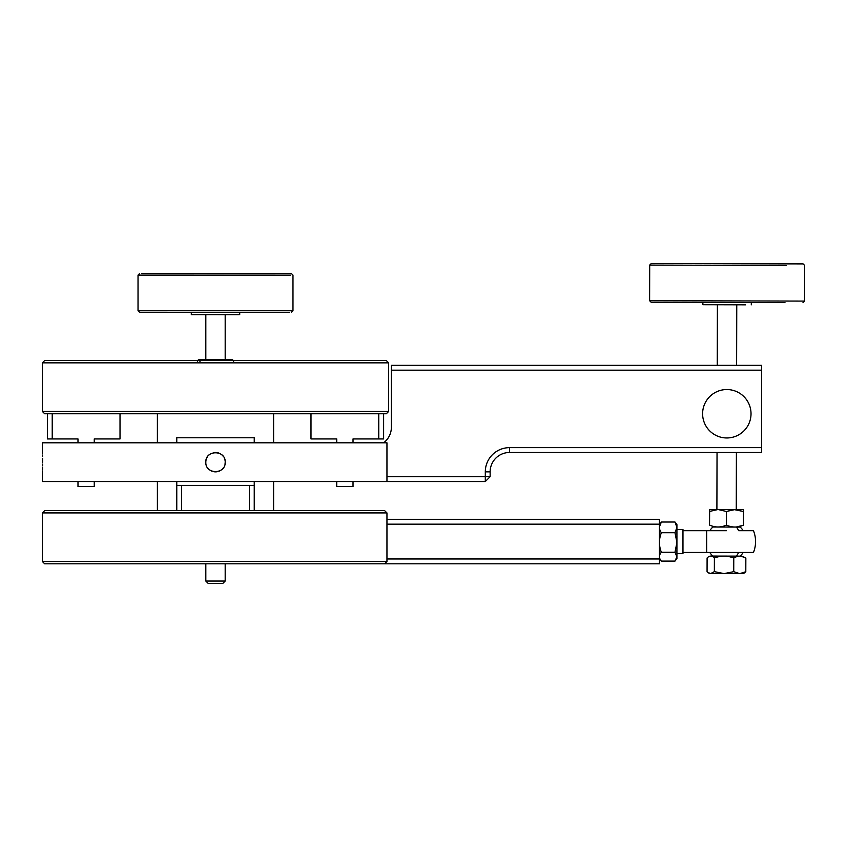 <?xml version="1.0" encoding="UTF-8"?>
<svg xmlns="http://www.w3.org/2000/svg" width="847" height="847" viewBox="0 0 847 847"><rect width="100%" height="100%" fill="white"/><g stroke="black" fill="none" stroke-linecap="round" stroke-linejoin="round"><path stroke-width="1.27" d="M215.498 510.593L384.602 510.593L386.952 512.922L42.35 512.922L386.952 512.922L384.602 510.593L386.952 512.922L384.602 510.593L44.679 510.593L215.498 510.593M215.498 563.816L44.679 563.816L42.35 561.497L386.952 561.497L386.952 512.922L386.952 561.497L384.602 563.816L44.679 563.816L42.35 561.497L386.952 561.497L384.602 563.816L215.498 563.816M181.607 510.593L157.394 510.593L181.607 510.593L181.607 485.416L181.607 510.593M215.498 413.76L44.679 413.76L42.35 411.43L388.657 411.43L42.35 411.43L42.35 362.855L42.35 411.43L44.679 413.76L386.327 413.76L215.498 413.76M44.679 360.536L386.327 360.536L388.657 362.855L42.35 362.855L388.657 362.855L388.657 411.43L386.327 413.76L388.657 411.43L388.657 362.855L386.327 360.536L44.679 360.536L42.35 362.855L44.679 360.536M42.625 462.176L42.583 458.492L42.625 462.176C42.329 449.683 42.329 449.683 42.625 462.176C42.329 474.669 42.329 474.669 42.625 462.176C42.329 449.683 42.329 449.683 42.625 462.176C42.329 474.669 42.329 474.669 42.625 462.176M42.53 456.713L42.488 455.337L42.53 456.713M42.424 453.971L42.392 453.24L42.424 453.971M205.821 462.176C205.218 449.683 225.778 449.683 225.186 462.176C225.789 474.648 205.228 474.691 205.821 462.176C205.218 449.683 225.778 449.683 225.186 462.176C225.789 474.648 205.228 474.691 205.821 462.176A9.688 9.688 0 0 1 206.001 460.292A9.688 9.688 0 0 0 205.821 462.176M386.952 481.541L42.35 481.541L42.361 471.747L42.35 481.541L386.952 481.541L386.952 442.812L42.35 442.812L386.952 442.812L386.952 481.541L485.299 481.541L386.952 481.541M42.435 470.106L42.488 469.037L42.435 470.106M42.488 468.973L42.541 467.565L42.488 468.973M42.583 465.892L42.615 464.071L42.583 465.892M94.261 486.58L77.988 486.58L77.988 481.541L77.988 486.58L94.261 486.58L94.261 481.541L94.261 486.58M77.988 438.937L77.988 442.812L77.988 438.937L47.39 438.937L47.39 413.76L47.39 438.937L77.988 438.937M52.228 413.76L52.228 438.937L52.228 413.76M94.261 438.937L94.261 442.812L94.261 438.937L120.02 438.937L120.02 413.76L120.02 438.937L94.261 438.937M383.617 438.937L378.778 438.937L378.778 413.76L378.778 438.937L353.019 438.937L353.019 442.812L353.019 438.937L383.617 438.937L383.617 413.76L383.617 438.937M353.019 486.58L336.746 486.58L336.746 481.541L336.746 486.58L353.019 486.58L353.019 481.541L353.019 486.58M310.987 413.76L310.987 438.937L336.746 438.937L336.746 442.812L336.746 438.937L310.987 438.937L310.987 413.76M254.238 485.416L254.238 510.593L249.399 510.593L249.399 485.416L176.769 485.416L176.769 481.541L176.769 485.416L254.238 485.416L254.238 481.541L254.238 510.593L249.399 510.593L249.399 485.416L254.238 485.416M254.238 442.812L254.238 437.772L176.769 437.772L176.769 442.812L176.769 437.772L254.238 437.772L254.238 442.812M176.769 510.593L176.769 485.416L176.769 510.593M224.995 464.061A9.688 9.688 0 0 0 225.186 462.176A9.688 9.688 0 0 1 224.995 464.061M224.995 460.281A9.688 9.688 0 0 0 224.444 458.471A9.688 9.688 0 0 1 224.995 460.281M223.555 456.798A9.688 9.688 0 0 0 220.876 454.13A9.688 9.688 0 0 1 223.555 456.798M219.204 453.23A9.688 9.688 0 0 0 217.393 452.679A9.688 9.688 0 0 1 219.204 453.23M215.498 452.489A9.688 9.688 0 0 0 213.613 452.679A9.688 9.688 0 0 1 215.498 452.489M210.12 454.13A9.688 9.688 0 0 0 208.658 455.326A9.688 9.688 0 0 1 210.12 454.13M207.451 456.798A9.688 9.688 0 0 0 206.552 458.471A9.688 9.688 0 0 1 207.451 456.798M207.451 467.565A9.688 9.688 0 0 0 208.658 469.026A9.688 9.688 0 0 1 207.451 467.565M210.13 470.233A9.688 9.688 0 0 0 211.803 471.123A9.688 9.688 0 0 1 210.13 470.233M213.624 471.673A9.688 9.688 0 0 0 217.393 471.673A9.688 9.688 0 0 1 213.624 471.673M219.214 471.123A9.688 9.688 0 0 0 220.887 470.223A9.688 9.688 0 0 1 219.214 471.123M222.348 469.016A9.688 9.688 0 0 0 223.555 467.555A9.688 9.688 0 0 1 222.348 469.016M386.952 519.317L659.421 519.317L659.421 524.166L386.952 524.166L659.421 524.166L659.421 563.816L384.602 563.816L659.421 563.816L659.421 558.978L386.952 558.978L659.421 558.978L659.421 519.317L386.952 519.317M490.138 471.864L490.138 476.702L485.299 476.702L485.299 481.541L490.138 476.702L485.299 476.702L485.299 471.864A24.214 24.214 0 0 1 509.513 447.65L761.675 447.65L761.675 452.489L509.513 452.489A19.365 19.365 0 0 0 490.138 471.864L490.138 476.702L485.299 481.541L485.299 471.864A24.214 24.214 0 0 1 509.513 447.65L761.675 447.65L761.675 452.489L509.513 452.489A19.365 19.365 0 0 0 490.138 471.864L485.299 471.864L490.138 471.864M386.952 476.702L485.299 476.702L386.952 476.702M391.367 370.181L391.367 365.332L761.675 365.332L761.675 370.181L391.367 370.181L391.367 365.332L761.675 365.332L761.675 447.65L761.675 370.181L391.367 370.181L391.367 427.312A19.365 19.365 0 0 1 383.617 442.812A19.365 19.365 0 0 0 391.367 427.312L391.367 370.181M702.608 413.76A24.214 24.214 0 0 1 726.821 389.546A24.214 24.214 0 0 1 751.024 413.76A24.214 24.214 0 0 1 726.821 437.963A24.214 24.214 0 0 1 702.608 413.76A24.214 24.214 0 0 1 726.821 389.546A24.214 24.214 0 0 1 751.024 413.76A24.214 24.214 0 0 1 726.821 437.963A24.214 24.214 0 0 1 702.608 413.76M726.758 437.963A24.214 24.214 0 0 1 702.608 413.696A24.214 24.214 0 0 1 726.874 389.546A24.214 24.214 0 0 1 751.024 413.812A24.214 24.214 0 0 1 726.758 437.963A24.214 24.214 0 0 1 702.608 413.696A24.214 24.214 0 0 1 726.874 389.546A24.214 24.214 0 0 1 751.024 413.812A24.214 24.214 0 0 1 726.758 437.963M238.97 314.65L191.295 314.629L191.295 312.501L191.295 314.629L238.97 314.65M289.092 312.363L139.575 312.31L138.029 310.764L292.977 310.764L138.029 310.764L138.029 275.127L138.029 310.764L139.575 312.31L289.092 312.363M290.595 275.169L138.029 275.127L290.595 275.169M141.915 273.528L291.421 273.57L141.915 273.528M207.504 273.57L223.756 273.57L207.504 273.57M208.457 273.57L222.761 273.57L208.457 273.57M205.821 581.042L225.186 581.042L225.186 563.816L225.186 581.042L205.821 581.042L205.821 563.816L205.821 581.042L208.235 583.467L205.821 581.042M222.539 583.467L208.235 583.467L222.539 583.467M745.54 304.825L702.872 304.719L702.883 302.4L702.872 304.719L745.54 304.825M784.957 302.591L651.163 302.273L649.617 300.717L804.565 301.087L649.617 300.717L649.702 265.079L649.617 300.717L651.163 302.273L784.957 302.591M786.228 265.407L649.702 265.079L786.228 265.407M651.258 263.533L803.104 263.904L804.65 265.45L804.565 301.087L803.009 302.633L804.565 301.087L804.65 265.45L803.104 263.904L651.258 263.533L649.702 265.079L651.258 263.533M706.652 552.456L753.449 552.456A29.052 29.052 0 0 0 753.449 530.688L743.221 530.688A19.947 19.947 0 0 0 740.214 527.078L712.867 527.014A19.947 19.947 0 0 0 709.786 530.688A19.947 19.947 0 0 1 712.867 527.014L736.445 527.067A19.947 14.441 90.1 0 1 738.626 530.688L743.221 530.688A19.947 19.947 0 0 0 740.214 527.078L736.445 527.067A19.947 14.441 90.1 0 1 738.626 530.688L753.449 530.688A29.052 29.052 0 0 1 753.449 552.456L738.595 552.456A19.947 14.441 90.1 0 1 736.371 556.119L712.803 556.066L736.371 556.119A19.947 14.441 90.1 0 0 738.595 552.456L683.465 552.456A38.74 38.74 0 0 0 682.968 552.413A38.74 38.74 0 0 1 683.465 552.456L706.652 552.456L683.465 552.456L706.652 552.456L706.652 530.688L726.504 530.688L706.652 530.688L706.652 552.456M683.465 530.688A38.74 38.74 0 0 1 682.968 530.73A38.74 38.74 0 0 0 683.465 530.688L706.652 530.688L683.465 530.688M682.968 553.673L676.922 553.673L682.968 553.673L682.968 529.47L676.922 529.47L682.968 529.47L682.968 553.673M660.353 553.673L659.421 553.673L660.353 553.673M736.223 527.067L740.214 527.078L736.223 527.025L743.433 525.204L736.223 527.035M736.159 556.119L740.151 556.13A19.947 19.947 0 0 0 743.221 552.456A19.947 19.947 0 0 1 740.151 556.13L736.159 556.119L736.159 556.86L736.159 556.119M724.047 573.599L739.77 573.641L745.805 571.714L744.704 572.678L745.805 571.714L745.847 558.078L741.294 556.257L745.847 558.078L745.805 571.714L739.77 573.641L743.38 573.652L744.704 572.678L743.38 573.652L739.77 573.641L733.735 571.683L739.77 573.641L724.047 573.599L733.735 571.683L733.767 558.057C737.79 555.526 741.813 555.537 745.847 558.078C741.813 555.537 737.79 555.526 733.767 558.057L733.735 571.683L724.047 573.599L710.707 573.567L714.36 571.64L724.047 573.599L710.707 573.567L714.36 571.64L724.047 573.599M709.479 573.567L710.707 573.567L708.166 572.583L710.707 573.567L708.198 572.614L709.479 573.567M707.065 571.619L708.166 572.583L707.065 571.619L707.097 557.982C709.532 555.452 711.967 555.463 714.392 558.004L714.36 571.64L714.392 558.004C720.861 555.484 727.319 555.494 733.767 558.057C727.319 555.494 720.861 555.484 714.392 558.004C711.967 555.463 709.532 555.452 707.097 557.982L707.065 571.619M711.649 556.183L716.784 556.818L711.649 556.183M709.638 509.492L709.574 511.429L718.023 509.513L709.638 509.492L709.542 525.066C715.164 527.617 720.797 527.628 726.43 525.108C732.083 527.66 737.748 527.67 743.433 525.151L743.528 509.576L743.592 511.514L743.528 509.576L734.974 509.555L743.465 511.514L743.433 525.151C737.748 527.67 732.083 527.66 726.43 525.108L726.461 511.472L734.974 509.555L718.023 509.513L726.461 511.472L726.43 525.108C720.797 527.628 715.164 527.617 709.542 525.066L709.574 511.429L718.023 509.513L709.638 509.492M733.968 509.555L743.465 511.514L743.528 509.576L718.023 509.513L726.461 511.472L733.968 509.555M676.922 542.504L674.985 552.276L676.922 556.691L676.922 527.385L674.985 532.731L661.359 532.731C658.818 539.243 658.818 545.764 661.359 552.276C658.818 555.219 658.818 558.162 661.359 561.106L674.985 561.106L661.359 561.106C658.818 558.162 658.818 555.219 661.359 552.276L674.985 552.276L676.922 556.691L674.985 561.106L676.922 556.691L676.922 542.504L674.985 552.276L661.359 552.276C658.818 545.764 658.818 539.243 661.359 532.731C658.818 529.163 658.818 525.595 661.359 522.027C658.818 525.595 658.818 529.163 661.359 532.731L674.985 532.731L676.922 542.504L676.922 524.621L674.985 522.027L661.359 522.027L659.432 526.876L661.359 522.027L674.985 522.027L676.922 527.385L674.985 532.731L676.922 542.504M676.922 558.522L676.922 556.691L676.922 558.522L675.419 560.566L676.922 558.522M659.728 553.673L659.432 556.267L659.728 553.673M197.383 361.394L198.558 359.477L205.821 359.435L198.558 359.477L200.04 361.436L198.558 359.477L209.103 359.509L215.54 360.536L209.103 359.509L198.706 359.477L197.383 361.394M225.895 359.509L231.453 360.536L225.895 359.509L209.103 359.509L202.613 360.536L209.103 359.509L232.449 359.477L225.895 359.509L220.389 360.536L225.895 359.509M233.624 361.425L232.449 359.477L225.186 359.435L232.29 359.467L233.624 361.425M211.845 359.499L224.889 359.467L211.845 359.499M674.985 522.027L676.922 527.385L676.922 524.621L674.985 522.027M509.513 452.489L509.513 447.65L509.513 452.489M44.679 510.593L42.35 512.922L42.35 561.497L42.35 512.922L44.679 510.593M42.35 452.489L42.35 442.812L42.35 452.489M157.394 413.76L157.394 442.812L157.394 413.76M157.394 481.541L157.394 510.593L157.394 481.541M273.602 413.76L273.602 442.812L273.602 413.76M273.602 481.541L273.602 510.593L273.602 481.541M139.575 273.57L138.029 275.127L139.575 273.57M291.421 273.57L292.977 275.127L292.977 310.764L291.421 312.31L292.977 310.764L292.977 275.127L291.421 273.57M239.712 314.629L239.712 312.501L239.712 314.629M205.821 359.477L205.821 314.692L205.821 359.477M222.761 583.467L225.186 581.042L222.761 583.467M225.186 359.477L225.186 314.692L225.186 359.477M751.289 304.835L751.3 302.517L751.289 304.835M716.784 557.21L716.784 556.077L716.784 557.21M716.901 509.513L717.038 452.489L716.901 509.513M717.25 365.332L717.398 304.751L717.25 365.332M736.265 509.555L736.403 452.489L736.265 509.555M736.615 365.332L736.763 304.804L736.615 365.332M709.786 552.456A19.947 19.947 0 0 0 712.803 556.066A19.947 19.947 0 0 1 709.786 552.456"/></g></svg>
